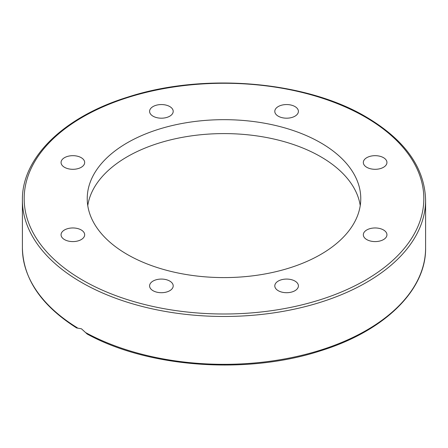 <?xml version="1.0" encoding="UTF-8"?>
<svg xmlns="http://www.w3.org/2000/svg" width="448" height="448" viewBox="0 0 448 448"><rect width="100%" height="100%" fill="white"/><g stroke="black" fill="none" stroke-linecap="round" stroke-linejoin="round"><path stroke-width="0.67" d="M87.763 205.593A136.769 78.96 180 0 1 177.285 138.342A136.769 78.96 180 0 1 320.712 156.722A136.769 78.96 180 0 1 360.237 205.593M320.712 142.794A136.769 78.96 180 0 1 360.769 198.632A136.769 78.96 180 0 1 276.338 271.583A136.769 78.96 180 0 1 127.288 254.464A136.769 78.96 180 0 1 87.231 198.632A136.769 78.96 180 0 1 171.662 125.681A136.769 78.96 180 0 1 320.712 142.794M76.653 327.958L81.446 328.793L87.209 334.057C148.288 367.735 246.764 374.836 320.219 350.913C383.97 331.296 426.233 290.455 425.6 247.94A201.6 116.39 180 0 1 303.862 354.81A201.6 116.39 180 0 1 85.674 332.612M294.952 281.07A11.805 6.815 180 0 1 298.407 285.891A11.805 6.815 180 0 1 291.122 292.186A11.805 6.815 180 0 1 278.253 290.707A11.805 6.815 180 0 1 274.798 285.891A11.805 6.815 180 0 1 282.083 279.591A11.805 6.815 180 0 1 294.952 281.07M375.138 227.959A11.805 6.815 180 0 1 386.943 234.774A11.805 6.815 180 0 1 375.138 241.59A11.805 6.815 180 0 1 363.328 234.774A11.805 6.815 180 0 1 375.138 227.959M366.789 157.668A11.805 6.815 180 0 1 379.652 156.19A11.805 6.815 180 0 1 386.943 162.49A11.805 6.815 180 0 1 383.482 167.306A11.805 6.815 180 0 1 370.619 168.784A11.805 6.815 180 0 1 363.328 162.49A11.805 6.815 180 0 1 366.789 157.668M274.798 111.373A11.805 6.815 180 0 1 286.602 104.558A11.805 6.815 180 0 1 298.407 111.373A11.805 6.815 180 0 1 286.602 118.188A11.805 6.815 180 0 1 274.798 111.373M153.048 116.194A11.805 6.815 180 0 1 149.593 111.373A11.805 6.815 180 0 1 156.878 105.078A11.805 6.815 180 0 1 169.747 106.551A11.805 6.815 180 0 1 173.202 111.373A11.805 6.815 180 0 1 165.917 117.673A11.805 6.815 180 0 1 153.048 116.194M72.862 169.305A11.805 6.815 180 0 1 61.057 162.49A11.805 6.815 180 0 1 72.862 155.674A11.805 6.815 180 0 1 84.672 162.49A11.805 6.815 180 0 1 72.862 169.305M81.211 239.596A11.805 6.815 180 0 1 68.348 241.074A11.805 6.815 180 0 1 61.057 234.774A11.805 6.815 180 0 1 64.518 229.953A11.805 6.815 180 0 1 77.381 228.48A11.805 6.815 180 0 1 84.672 234.774A11.805 6.815 180 0 1 81.211 239.596M173.202 285.891A11.805 6.815 180 0 1 161.398 292.706A11.805 6.815 180 0 1 149.593 285.891A11.805 6.815 180 0 1 161.398 279.07A11.805 6.815 180 0 1 173.202 285.891M425.6 200.082C424.682 167.602 404.88 139.899 366.184 116.967C305.575 80.886 203.538 72.402 127.87 97.076C64.075 116.693 21.767 157.545 22.4 200.082A201.6 116.39 0 0 0 81.446 282.386A201.6 116.39 0 0 0 301.151 307.614A201.6 116.39 0 0 0 425.6 200.082L425.6 247.94M82.701 280.207A199.825 115.366 180 0 1 82.701 117.057A199.825 115.366 180 0 1 365.299 117.057A199.825 115.366 180 0 1 365.299 280.207A199.825 115.366 180 0 1 82.701 280.207M77.342 327.802A201.6 116.39 180 0 1 22.4 247.94L22.4 200.082M76.647 327.958C41.25 305.452 23.167 278.779 22.4 247.94"/></g></svg>
